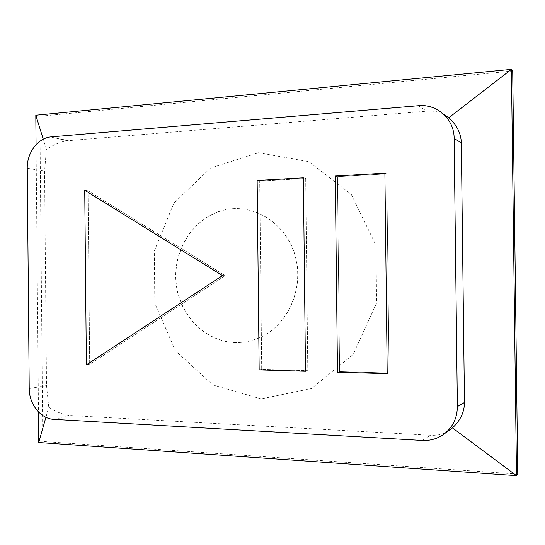 <?xml version="1.0" encoding="UTF-8"?>
<svg xmlns="http://www.w3.org/2000/svg" width="545" height="545" viewBox="0 0 545 545"><rect width="100%" height="100%" fill="white"/><g stroke="black" fill="none" stroke-linecap="round" stroke-linejoin="round"><path stroke-width="0.41" stroke-dasharray="2.73 2.04" d="M443.405 114.007C438.562 111.623 432.968 110.683 426.633 111.18L67.43 140.719C60.924 141.564 53.921 144.459 46.427 149.405L43.253 139.2M448.855 430.897C443.78 434.167 437.649 435.632 430.482 435.271L70.884 415.562C64.147 415.092 56.775 412.313 48.771 407.217L45.909 417.279M35.806 115.213L39.853 116.242L512.709 70.986M36.065 144.67L38.477 411.925M48.771 407.217L46.516 385.601L44.567 171.144L46.427 149.405M517.75 474.096L42.789 441.477L39.853 116.242M38.75 442.52L42.789 441.477M261.157 398.906L212.822 384.913L175.347 350.667L154.821 303.218L154.303 251.061L173.869 203.135L210.595 167.976L258.534 152.729L308.94 161.674L351.348 194.531L375.955 245.291L376.615 302.972L353.16 354.475L311.433 388.558L261.157 398.906M384.893 173.174L386.773 173.848L337.437 176.648L339.624 371.601L389.076 373.039L386.773 173.848L337.437 176.648L339.624 371.601L389.076 373.039L386.773 173.848L384.893 173.174M335.284 176.001L337.437 176.648L335.284 176.001M387.209 373.659L389.076 373.039L387.209 373.659M337.484 372.201L339.624 371.601L337.484 372.201M303.374 177.82L305.691 178.44L259.706 181.049L261.709 369.34L307.802 370.682L305.691 178.44L259.706 181.049L261.709 369.34L307.802 370.682L305.691 178.44L303.374 177.82M257.151 180.456L259.706 181.049L257.151 180.456M305.493 371.261L307.802 370.682L305.493 371.261M259.168 369.898L261.709 369.34L259.168 369.898M86.376 364.837L89.693 364.346L225.214 275.62L88.065 190.77L89.693 364.346L88.065 190.77L225.214 275.62L89.693 364.346L86.376 364.837M222.489 275.606L225.214 275.62L222.489 275.606M84.741 190.273L88.065 190.77L84.741 190.273M235.856 342.539C205.077 342.056 178.726 314.492 176.096 281.928C173.16 249.399 194.245 217.06 224.165 210.084C253.766 202.808 286.67 223.402 295.431 256.6C304.539 289.681 286.827 327.225 257.69 338.506C250.598 341.306 243.322 342.655 235.856 342.539M235.726 342.56C204.94 342.076 178.583 314.499 175.953 281.928C173.017 249.392 194.102 217.039 224.029 210.063C253.636 202.781 286.547 223.382 295.315 256.593C304.423 289.688 286.711 327.245 257.56 338.527C250.468 341.327 243.193 342.669 235.726 342.56M418.417 105.696L426.633 111.18M422.368 440.449L430.482 435.271M51.468 136.815L68.343 140.624M27.25 168.214L44.567 171.144M54.044 419.384L70.884 415.562M29.219 388.551L46.516 385.601M50.549 136.911L67.43 140.719"/><path stroke-width="0.82" d="M454.135 138.389L457.378 406.631C457.166 418.805 452.268 428.268 442.683 435.033C436.552 439.011 429.78 440.816 422.368 440.449L54.044 419.384C40.746 418.921 29.089 404.227 29.219 388.551L27.25 168.214C26.869 152.982 37.646 138.314 50.549 136.911L418.417 105.696C436.981 103.673 454.305 119.226 454.135 138.389L461.322 142.899C461.036 133.43 456.846 125.05 448.739 117.754L511.414 69.351L516.49 475.649L517.75 474.096L512.709 70.986L511.414 69.351L35.806 115.213L36.065 144.67M461.322 142.899L464.469 402.476C464.415 411.979 460.416 420.454 452.473 427.9L516.49 475.649L38.75 442.52L45.909 417.279M43.253 139.2L35.806 115.213M448.739 117.754L443.405 114.007M452.473 427.9L442.683 435.033M38.477 411.925L38.75 442.52M384.893 173.174L335.284 176.001L337.484 372.201L387.209 373.659L384.893 173.174L335.284 176.001L337.484 372.201L387.209 373.659L384.893 173.174M303.374 177.82L257.151 180.456L259.168 369.898L305.493 371.261L303.374 177.82L257.151 180.456L259.168 369.898L305.493 371.261L303.374 177.82M86.376 364.837L222.489 275.606L84.741 190.273L86.376 364.837L84.741 190.273L222.489 275.606L86.376 364.837M457.378 406.631L464.469 402.476"/></g></svg>
